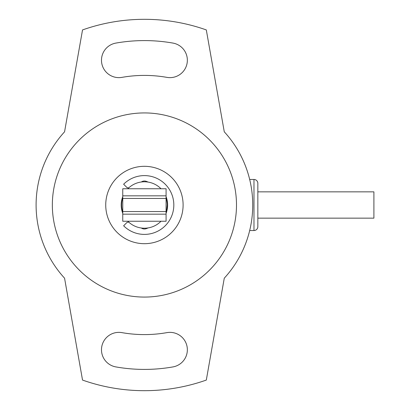 <?xml version="1.0" encoding="UTF-8"?>
<svg xmlns="http://www.w3.org/2000/svg" width="410" height="410" viewBox="0 0 410 410"><rect width="100%" height="100%" fill="white"/><g stroke="black" fill="none" stroke-linecap="round" stroke-linejoin="round"><path stroke-width="0.61" d="M257.844 191.849L373.899 191.849L373.899 218.151L257.844 218.151M82.528 380.07A185.689 185.689 0 0 0 206.312 380.07L224.275 278.18A108.317 108.317 0 0 0 224.275 131.82L206.312 29.93A185.689 185.689 0 0 0 82.528 29.93L64.56 131.82A108.317 108.317 0 0 0 64.56 278.18L82.528 380.07M144.417 112.929A92.071 92.071 0 0 1 224.157 251.038A92.071 92.071 0 0 1 64.683 251.038A92.071 92.071 0 0 1 144.417 112.929M166.921 77.372A129.596 129.596 0 0 0 121.913 77.372A17.41 17.41 0 0 1 101.747 63.253A17.41 17.41 0 0 1 115.871 43.086A164.415 164.415 0 0 1 172.969 43.086A17.41 17.41 0 0 1 187.088 63.253A17.41 17.41 0 0 1 166.921 77.372M115.871 366.914A17.41 17.41 0 0 1 101.747 346.747A17.41 17.41 0 0 1 121.913 332.628A129.596 129.596 0 0 0 166.921 332.628A17.41 17.41 0 0 1 187.088 346.747A17.41 17.41 0 0 1 172.969 366.914A164.415 164.415 0 0 1 115.871 366.914M249.685 230.533L253.974 230.533A3.869 3.869 0 0 0 257.844 226.663L257.844 183.337A3.869 3.869 0 0 0 253.974 179.467L249.685 179.467M257.844 219.314L257.844 205M128.709 187.913L127.11 187.693L123.63 184.208A29.402 29.402 0 0 1 165.209 184.208A29.402 29.402 0 0 1 165.209 225.792A29.402 29.402 0 0 1 123.63 225.792L127.11 222.307L128.709 222.087M141.306 228.001A5.417 5.417 0 0 0 146.216 228.677A25.102 25.102 0 0 0 148.138 227.909M127.843 188.754A23.211 23.211 0 0 1 148.138 182.091A25.102 25.102 0 0 0 146.216 181.322A5.417 5.417 0 0 0 141.306 181.999M183.106 205A38.684 38.684 0 0 1 125.076 238.502A38.684 38.684 0 0 1 125.076 171.498A38.684 38.684 0 0 1 183.106 205M122.754 213.333A23.211 23.211 0 0 1 122.754 196.667M148.138 182.091A23.211 23.211 0 0 1 160.997 188.754M166.081 196.667A23.211 23.211 0 0 1 166.081 213.333M160.997 221.246A23.211 23.211 0 0 1 127.843 221.246M166.081 197.815A22.827 22.827 0 0 1 166.081 212.185M122.754 197.815A22.827 22.827 0 0 0 122.754 212.185M166.788 200.469L167.162 203.052M167.244 204.99L166.788 209.541M122.754 221.246L122.754 188.754L166.081 188.754L166.081 221.246L122.754 221.246M253.974 230.533L253.974 179.467A3.869 3.869 0 0 1 257.844 183.337M122.754 214.163L166.081 214.163M122.754 211.55L166.081 211.55M122.754 198.45L166.081 198.45M122.754 195.836L166.081 195.836"/></g></svg>
